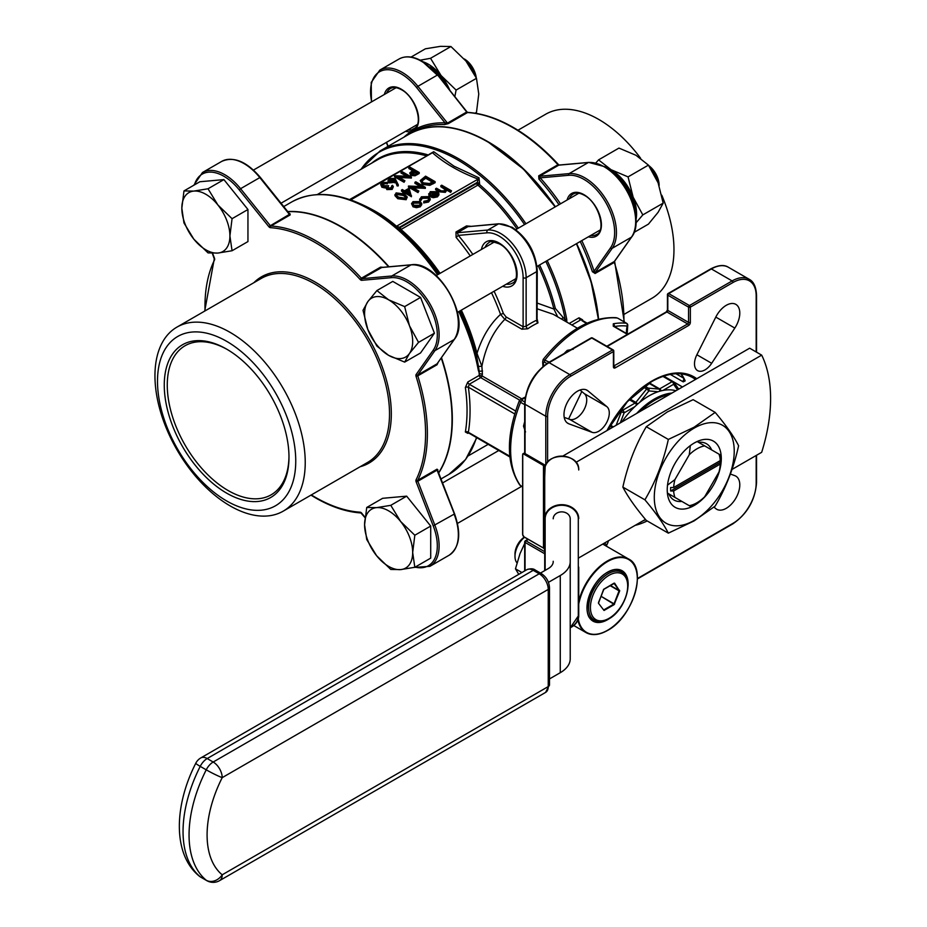 <?xml version="1.0" encoding="UTF-8"?>
<svg xmlns="http://www.w3.org/2000/svg" width="927" height="927" viewBox="0 0 927 927"><rect width="100%" height="100%" fill="white"/><g stroke="black" fill="none" stroke-linecap="round" stroke-linejoin="round"><path stroke-width="1.39" d="M658.668 184.346A21.251 12.271 -120 0 0 650.383 167.972M648.761 165.585A16.999 9.815 60 0 1 659.12 185.307L659.12 185.597M648.437 165.122L628.054 176.883L611.032 169.687L598.564 159.861L618.946 148.088L635.968 155.284L648.437 165.122L658.1 182.816L663.187 203.129L658.1 212.306L648.437 224.114L634.103 232.399M404.659 306.605L388.633 299.827A33.998 19.629 60 0 0 367.81 301.681A33.998 19.629 -120 0 0 364.589 313.708A33.998 19.629 -120 0 0 367.81 329.444L376.895 346.095L388.633 355.354L404.659 362.121L409.456 353.488L418.54 342.376L434.427 333.21L420.545 297.428L392.781 281.402L376.895 290.568L367.81 301.681L363.013 310.325L367.81 329.444A33.998 19.629 -120 0 0 388.633 355.354A33.998 19.629 -120 0 0 409.456 353.488A33.998 19.629 -120 0 0 409.456 325.725L404.659 306.605L420.545 297.428M474.972 75.203A21.251 12.271 -120 0 0 464.948 59.826M464.334 58.969L464.334 58.969A16.999 9.815 60 0 1 476.235 77.798M411.055 57.08L425.389 48.807L440.441 46.35L450.928 46.524L465.98 61.101L476.478 78.308L478.761 94.021L476.478 112.364L475.041 113.198M208.019 188.772L193.847 191.089A33.998 19.629 -120 0 0 181.831 208.193A33.998 19.629 60 0 0 193.847 239.178A33.998 19.629 -120 0 0 205.864 249.838A33.998 19.629 -120 0 0 217.891 253.059L232.063 250.742L247.949 241.576L247.949 209.514L223.905 179.606L199.861 181.75L183.975 190.927L181.831 208.193L183.975 222.978L193.847 239.178L208.019 252.886L217.891 253.059A33.998 19.629 -120 0 0 229.908 235.956L232.063 218.691L217.891 204.971L208.019 188.772L223.905 179.606M612.77 172.503A33.998 19.629 60 0 1 635.007 211.02M430.012 66.987A33.998 19.629 60 0 1 446.397 85.91M414.821 535.238L400.649 521.519A33.998 19.629 -120 0 0 388.633 510.858A33.998 19.629 -120 0 0 376.605 507.637L366.733 507.475L382.619 498.309L406.663 496.154L430.707 526.061L430.707 558.124L414.821 567.289L412.677 552.504L414.821 535.238L430.707 526.061M366.733 507.475L364.589 524.74A33.998 19.629 -120 0 0 376.605 555.725A33.998 19.629 -120 0 0 400.649 569.607A33.998 19.629 -120 0 0 412.677 552.504A33.998 19.629 60 0 0 400.649 521.519L390.777 505.331L376.605 507.637A33.998 19.629 -120 0 0 364.589 524.74L366.733 539.537L376.605 555.725L390.777 569.445L400.649 569.607L414.821 567.289M288.981 457.127A88.192 50.915 60 0 1 226.628 493.129A88.192 50.915 60 0 1 164.264 385.122A88.192 50.915 60 0 1 226.628 349.12A88.192 50.915 60 0 1 288.981 457.127M227.382 349.56A86.072 49.687 -120 0 0 185.087 345.725A86.072 49.687 -120 0 0 167.266 385.122A86.072 49.687 -120 0 0 204.832 471.739A86.072 49.687 -120 0 0 271.159 494.798A86.072 49.687 -120 0 0 288.981 456.258M226.628 500.939A97.752 56.443 -120 0 0 295.748 461.032A97.752 56.443 -120 0 0 226.628 341.31A97.752 56.443 -120 0 0 157.497 381.217A97.752 56.443 -120 0 0 226.628 500.939M230.093 332.364A106.257 61.344 60 0 1 299.514 425.991A106.257 61.344 60 0 1 283.222 511.148A106.257 61.344 60 0 1 230.093 505.875A106.257 61.344 60 0 1 160.672 412.248A106.257 61.344 60 0 1 176.964 327.104A106.257 61.344 60 0 1 230.093 332.364M624.219 314.276L651.959 298.251A106.257 61.344 -120 0 0 661.774 195.191M640.65 158.308A106.257 61.344 -120 0 0 598.83 119.479A106.257 61.344 -120 0 0 545.702 114.218L517.961 130.232M407.88 129.989A23.372 13.499 -120 0 0 411.623 129.873A1.275 1.031 76.8 0 0 411.24 131.541A24.647 14.229 60 0 1 405.597 131.298M438.633 472.758A157.254 90.8 -120 0 0 441.24 358.007M388.587 266.814A157.254 90.8 -120 0 0 340.823 226.791A157.254 90.8 -120 0 0 287.915 211.704M383.175 267.3L380.626 267.103L361.391 278.216A1.275 0.742 60 0 0 362.214 278.633L391.785 275.991A44.623 25.771 60 0 1 429.873 303.778A44.623 25.771 60 0 1 434.89 350.649L417.822 374.948L437.057 363.836L454.126 339.549L434.89 350.649A1.275 1.008 35.1 0 1 433.21 350.209A43.349 25.029 -120 0 0 428.344 304.659A43.349 25.029 -120 0 0 391.333 277.671L361.762 280.313A1.275 1.008 -95.1 0 1 362.214 278.633L381.843 267.416L411.356 264.774A1.275 1.008 -95.1 0 1 411.739 264.832M391.333 277.671A1.275 1.008 -95.1 0 1 391.785 275.991L411.02 264.89A44.623 25.771 -120 0 1 449.108 292.665A44.623 25.771 -120 0 1 454.126 339.549A1.275 1.008 35.1 0 0 454.392 339.317L437.057 363.836A1.275 0.742 -120 0 0 437.011 364.763L438.123 362.457M437.671 470.116A1.275 0.973 27.9 0 1 437.903 469.908L437.011 469.178A1.275 0.742 -120 0 0 437.057 470.14L437.811 471.345L437.057 470.14L417.822 481.252L434.89 525.25A44.623 25.771 60 0 1 429.873 566.339L449.108 555.238A44.623 25.771 -120 0 0 454.126 514.149L433.21 525.841L416.142 481.843A2.549 1.472 -120 0 1 416.049 479.896A155.979 90.058 -120 0 0 416.049 376.327L417.776 375.864A157.254 90.8 60 0 1 417.776 480.279L437.011 469.178M488.089 142.109A156.837 90.545 60 0 1 555.157 206.906M576.409 243.708A156.837 90.545 60 0 1 598.263 319.189A157.254 90.8 -120 0 0 576.327 243.766M524.543 537.278A16.999 9.815 120 0 0 514.995 556.374L514.995 553.94A14.021 8.1 -60 0 1 524.3 537.139M514.995 556.374A16.999 9.815 120 0 0 516.976 562.863M720.267 460.592A33.024 19.061 120 0 0 719.004 454.149L720.094 454.786A37.543 21.669 -60 0 1 720.314 458.61L720.314 460.568A35.145 20.29 120 0 0 720.267 458.853L720.267 460.592L673.662 487.498L670.65 487.498A35.145 20.29 120 0 0 670.65 490.974L673.662 490.974L720.267 464.068L720.267 462.33A35.145 20.29 120 0 0 720.314 460.568M711.612 449.885A32.491 18.76 120 0 0 706.455 443.732A32.491 18.76 120 0 0 698.552 442.341L697.197 441.565L698.552 442.341M694.01 443.152A37.543 21.669 -60 0 1 697.197 441.565L704.671 445.875A33.024 19.061 120 0 0 689.259 454.775L674.926 479.607A33.024 19.061 120 0 0 673.662 487.498M694.265 443.002L694.265 443.002A38.227 22.074 120 0 0 667.231 489.827A38.227 22.074 120 0 0 694.265 505.435A38.227 22.074 120 0 0 721.299 458.61A38.227 22.074 120 0 0 694.265 443.002M693.778 504.589L696.965 502.747L693.778 504.589A37.543 21.669 -60 0 1 690.348 506.316L689.259 505.69A33.024 19.061 120 0 0 696.965 502.747L696.965 502.747A33.024 19.061 120 0 0 704.671 496.779L719.004 471.959A33.024 19.061 120 0 0 720.267 464.068M694.265 520.371A56.524 32.642 -60 0 1 654.288 497.301A56.524 32.642 -60 0 1 694.265 428.065A56.524 32.642 -60 0 1 734.23 451.148A56.524 32.642 -60 0 1 694.265 520.371M668.332 439.444L694.045 427.243L715.181 412.399L693.141 399.676L667.428 411.878L646.293 426.721C635.47 445.111 627.66 465.238 622.863 487.092C627.66 496.466 635.47 507.579 646.293 520.418L668.332 533.152C663.535 523.778 655.725 512.666 644.914 499.827C655.725 481.437 663.535 461.31 668.332 439.444L646.293 426.721M715.181 412.399C726.003 425.25 733.813 436.362 738.61 445.725C733.813 467.59 726.003 487.718 715.181 506.096L694.045 520.939L668.332 533.152M675.934 390.754A63.754 36.813 120 0 0 662.956 390.441A63.754 36.813 120 0 0 658.1 391.739A63.754 36.813 120 0 0 648.877 395.968A63.754 36.813 120 0 0 639.653 402.388A63.754 36.813 120 0 0 634.798 406.698A63.754 36.813 120 0 0 621.832 421.994M542.955 366.501L542.666 361.889A2.121 1.437 -10.4 0 0 543.28 362.689A25.504 14.728 -60 0 1 543.593 365.968M577.509 391.194A19.131 11.043 120 0 0 565.006 408.054A19.131 11.043 120 0 0 567.938 423.372A19.131 11.043 120 0 0 568.946 423.848L592.098 432.33A14.878 8.586 120 0 0 606.2 423.372A14.878 8.586 120 0 0 606.907 406.686L587.973 390.881A19.131 11.043 120 0 0 587.069 390.244A19.131 11.043 120 0 0 577.509 391.194M726.27 305.307A19.131 11.043 120 0 0 715.795 317.092L696.872 354.751A14.878 8.586 120 0 0 697.579 370.615A14.878 8.586 120 0 0 711.669 363.291L734.821 328.077A19.131 11.043 120 0 0 735.829 304.357A19.131 11.043 120 0 0 726.27 305.307M670.291 374.392L683.269 381.878L685.18 380.87A2.121 1.599 156.3 0 1 684.624 380.267L681.009 373.859M547.197 260.58A157.254 90.8 60 0 1 566.756 319.433L566.791 322.109M582.075 320.244A2.121 0.997 172 0 1 582.585 319.815L579.016 317.799L569.178 323.477M459.537 311.182A156.64 90.44 60 0 1 478.992 369.734L479.247 375.4L467.811 382.005L465.366 387.486A2.121 0.997 172 0 1 468.355 387.173A159.386 92.016 60 0 1 468.355 432.283A2.121 1.425 -170.5 0 0 465.366 431.994L467.811 433.361A2.121 1.228 60 0 1 468.019 432.897M527.787 328.784A2.121 1.089 55 0 1 526.13 326.281A70.128 40.487 -60 0 1 536.64 320.209A2.121 1.356 -114.4 0 0 537.984 322.897A68.007 39.258 120 0 0 527.787 328.784L521.866 329.201L504.809 319.351C493.245 331.298 485.597 346.953 481.889 366.327L482.388 374.195L479.607 373.651L478.355 370.464A157.254 90.8 -120 0 0 458.795 311.623M439.328 273.778A151.507 87.474 -120 0 0 400.244 229.884L371.321 209.687A156.64 90.44 60 0 1 438.286 274.38M478.355 370.464A2.121 0.904 169.4 0 0 478.992 369.734L476.351 354.102A2.121 0.765 165.8 0 1 476.999 353.419C482.063 337.231 489.908 324.218 500.534 314.369L503.361 313.453L506.061 316.918L523.118 326.756L526.13 326.281L526.13 277.706L536.64 271.634A36.13 20.857 -120 0 0 511.101 227.382A36.13 20.857 -120 0 0 498.332 223.963A2.121 1.68 -95.1 0 1 498.888 223.778L512.168 227.277C527.451 237.775 535.818 252.271 537.266 270.765L537.081 319.931M429.016 154.45L433.732 151.704L453.975 166.165L478.981 177.822L479.607 183.662L479.259 184.264L477.729 183.685L477.637 185.249A1.703 0.985 60 0 1 476.721 183.372L477.729 183.685M598.552 319.12A157.254 90.8 -120 0 0 576.629 243.592M555.377 206.779A157.254 90.8 -120 0 0 488.089 141.761A157.254 90.8 -120 0 0 409.467 133.975A157.254 90.8 -120 0 0 409.317 134.067M581.774 240.614A158.54 91.53 60 0 1 594.091 271.205L592.376 271.704L595.099 273.488A1.275 0.742 60 0 1 595.134 272.573L594.091 271.205L610.534 247.833A43.349 25.029 -120 0 0 583.975 179.409A43.349 25.029 -120 0 0 568.657 175.296A1.275 1.008 -95.1 0 1 569.108 173.616A44.623 25.771 60 0 1 584.879 177.845A44.623 25.771 60 0 1 612.214 248.285L631.449 237.173A44.623 25.771 -120 0 0 604.114 166.744A44.623 25.771 -120 0 0 588.344 162.515A1.275 1.008 -95.1 0 1 589.062 162.468M538.714 175.84L538.911 179.085L540.198 177.845L539.526 176.257L569.108 173.616L588.344 162.515L558.761 165.157L539.526 176.257A1.275 0.742 -120 0 1 538.714 175.84L557.95 164.728A157.254 90.8 -120 0 0 512.735 127.532A157.254 90.8 -120 0 0 467.521 112.526L448.286 123.627A1.275 0.742 60 0 1 447.474 123.106L445.006 122.885L416.547 87.486A43.349 25.029 -120 0 0 401.217 73.893A43.349 25.029 -120 0 0 371.704 101.796M663.187 203.129L642.805 214.902L633.153 197.208L628.054 176.883M635.992 222.909L642.805 214.902M598.564 159.861L595.794 162.99M605.783 167.289A36.13 20.857 60 0 1 611.032 169.687A36.13 20.857 60 0 1 633.153 197.208A36.13 20.857 60 0 1 636.026 219.687M404.659 362.121L420.545 352.955L434.427 333.21M418.54 342.376L409.456 325.725A33.998 19.629 -120 0 0 388.633 299.827L376.895 290.568M476.478 78.308L456.096 90.07L441.043 75.504L430.545 58.297L420.209 60.185M454.867 96.443L456.096 90.07M450.928 46.524L430.545 58.297M423.025 61.773A36.13 20.857 60 0 1 441.043 75.504A36.13 20.857 60 0 1 449.722 90.035M232.063 218.691L247.949 209.514M232.063 250.742L229.908 235.956A33.998 19.629 -120 0 0 217.891 204.971A33.998 19.629 -120 0 0 193.847 191.089L183.975 190.927M390.777 505.331L406.663 496.154M384.346 94.496A24.647 14.229 60 0 1 401.217 89.166A24.647 14.229 60 0 1 416.687 108.934A24.647 14.229 60 0 1 415.481 129.096A158.54 91.53 60 0 1 445.006 122.885A1.275 0.973 92.1 0 1 444.485 124.577L448.286 123.627M579.989 390.024L584.358 393.674A14.878 8.586 -60 0 1 583.651 410.36A14.878 8.586 -60 0 1 569.56 419.317L564.207 417.359M713.964 507.104L715.795 508.622A19.131 11.043 120 0 0 716.698 509.259A19.131 11.043 120 0 0 735.829 498.216A19.131 11.043 120 0 0 735.829 476.13A19.131 11.043 120 0 0 734.821 475.667L730.383 474.033M606.235 546.096L606.907 544.763A14.878 8.586 120 0 0 608.494 540.742M720.094 454.786L697.197 441.565M578.726 557.927L645.447 519.41M732.006 469.433L761.681 452.306A146.628 84.658 -60 0 0 761.681 355.134L575.968 462.353M553.222 561.275L553.222 561.646A16.999 9.815 180 0 1 548.239 568.587L540.476 573.071M570.221 561.275L570.221 518.807A8.505 6.941 0 0 0 561.727 511.866A8.505 6.941 0 0 0 553.222 518.807M548.448 582.341L560.267 575.528A33.998 19.629 0 0 0 570.221 561.646L570.221 658.819A33.998 19.629 0 0 1 560.267 672.701L549.491 678.923M761.681 355.134L749.653 348.193L563.187 455.852A33.998 19.629 0 0 0 562.84 456.049M391.889 187.184L391.692 185.829L392.55 185.33L393.349 186.767L392.156 189.421L386.895 189.595L386.049 187.822L381.936 187.3L380.684 184.496L382.156 182.573L388.146 182.364L387.289 183.894L385.226 183.569L382.086 185.133M393.349 186.767L392.156 189.421M388.146 182.364L383.118 183.152L381.947 184.612L382.7 185.713L388.633 185.748L387.451 187.822M398.297 184.832L398.297 185.875L397.127 185.956L395.794 182.271L389.236 182.897L388.007 181.252L389.294 178.447L395.087 178.459L398.297 184.832L397.127 184.913L395.794 181.24L389.236 181.866L388.007 180.22M411.391 176.999L397.393 176.397L404.914 180.742L404.056 181.228L394.508 175.724L408.483 176.304L400.997 171.982L401.854 171.483L411.391 176.999L411.391 178.03L399.375 177.544M404.914 180.742L404.056 182.271L394.508 176.767L394.508 175.724M406.513 176.211L400.997 173.025L400.997 171.982M419.224 172.48L419.224 173.511L415.029 175.771L410.788 175.423L409.699 172.99L413.222 170L408.819 167.463L409.676 166.964L419.224 172.48L415.029 174.728L410.788 174.392L409.699 172.99M412.33 170.522L408.819 168.505L408.819 167.463M407.289 197.057L406.119 199.722L397.81 198.726L394.902 195.609L396.096 192.897L404.288 193.94L407.289 197.057L406.119 198.679L397.81 197.683L394.902 194.566M411.449 195.609L404.659 191.901L403.558 192.538L402.585 191.97L403.685 191.333L401.484 190.058L402.341 189.571L404.543 190.835L409.074 188.227L411.449 196.651L404.659 192.943L403.593 193.558M403.083 193.303L402.585 191.97M402.781 191.854L401.484 191.101L401.484 190.058M425.342 187.312L411.345 186.709L418.853 191.055L417.996 191.541L408.459 186.037L422.434 186.617L414.937 182.295L415.794 181.796L425.342 187.312L425.342 188.343L413.326 187.857M418.853 191.055L417.996 192.584L408.459 187.08L408.459 186.037M420.452 186.512L414.937 183.337L414.937 182.295M435.122 181.657L435.122 182.7L429.827 185.354L422.399 184.392L420.232 180.568L425.586 176.142L435.122 181.657L429.827 184.322L422.399 183.349L420.232 180.568M421.762 203.894L420.255 205.782L416.455 206.64L413.025 205.759L411.518 203.639L413.036 201.611L420.244 201.599L421.762 203.581M421.762 204.624L420.255 206.814L416.455 207.683L413.025 206.802L411.518 203.639M427.984 197.173L422.225 197.3L420.916 199.467L419.734 199.606L421.379 196.791L428.772 196.628L430.267 199.734L428.529 202.04L423.709 202.943L423.975 201.229L427.741 200.475L429.074 198.691L427.984 197.173L427.984 198.216L422.225 198.332L420.916 200.51L419.734 200.649L419.63 199.05L419.734 200.649M428.981 199.224L427.984 198.216M436.35 193.152L431.24 193.14L430.093 194.276M429.989 193.685L430.14 195.47L428.981 195.678L428.714 193.697L428.981 194.635L430.267 191.657L437.37 191.715L438.9 193.523L438.935 194.948L437.474 196.883L433.291 197.706L430.105 196.756L430.105 195.713L436.35 192.109L431.24 192.098L428.981 195.678M451.519 190.835L450.661 191.333L446.536 188.946L445.319 191.31L439.178 190.777L435.609 188.714L436.466 188.227L441.437 190.974L444.612 190.73L445.134 188.297L440.87 185.678L441.727 185.191L451.519 190.835L450.661 192.376L446.594 190.023M445.319 191.31L445.319 192.352L446.594 190.487L446.536 188.946M445.319 192.352L439.178 191.819L435.609 189.757L435.609 188.714M445.493 189.838L440.87 186.721L440.87 185.678M479.607 183.662L477.289 182.352L478.135 179.096C459.665 172.098 444.439 163.303 432.445 152.723L349.143 199.826M351.623 199.386L350.788 199.873C369.247 206.872 384.473 215.655 396.466 226.246L400.29 227.497A1.703 0.985 -120 0 0 401.206 229.375L401.032 229.56A1.703 1.217 21.4 0 1 399.838 228.656L400.29 227.497L476.721 183.372L477.289 182.352L399.711 227.15A2.121 1.738 121.4 0 0 399.896 229.676M539.595 264.971A151.507 87.474 60 0 1 555.366 308.482L565.261 319.919A156.64 90.44 -120 0 0 545.818 261.379M470.765 226.292L466.49 225.921L455.98 231.993L456.119 237.405L458.332 235.4L457.382 232.747L487.811 230.035A36.13 20.857 60 0 1 500.58 233.453A36.13 20.857 60 0 1 526.13 277.706A2.121 1.228 0 0 1 523.118 277.706A33.998 19.629 -120 0 0 499.074 236.061A33.998 19.629 -120 0 0 487.057 232.839A2.121 1.68 -95.1 0 1 487.811 230.035L498.332 223.963L467.903 226.675L498.888 223.778M537.266 303.094L553.894 309.027A150.881 87.115 -120 0 0 538.228 265.759M573.315 349.212L567.243 350.383A2.121 0.765 45.7 0 1 568.239 351.171M614.334 326.501A2.121 1.564 79.8 0 0 613.303 323.79L613.245 326.165A2.121 1.228 -60 0 1 613.883 326.234L627.672 334.207M577.417 328.228L553.257 314.288L537.266 308.842M537.984 322.897L537.266 319.583M482.388 374.195L482.052 375.922L521.797 398.865M524.682 426.605A2.121 0.765 -165.7 0 1 523.512 426.142L525.528 431.982M525.319 397.046L521.183 399.097A2.121 1.437 70.4 0 1 522.179 399.224L522.26 400.534A2.121 1.228 120 0 0 521.866 400.707A2.121 1.228 120 0 0 520.568 402.295L519.305 400.777C505.968 435.817 506.119 463.894 519.746 485.006L522.619 486.918M546.918 363.535L544.45 362.109L543.28 362.689M445.597 189.305L445.134 188.297L445.134 189.34M450.661 191.333L450.661 192.376M438.9 193.523L437.474 195.84L433.291 196.675L430.105 195.713M437.706 193.963L437.115 192.654L431.82 195.713L436.571 195.377L437.718 193.824M431.24 192.098L431.24 193.14M433.291 196.675L433.291 197.706M437.474 195.84L437.474 196.883M437.115 192.654L437.115 193.697L433.094 196.026M437.706 194.994L437.115 193.697M430.267 198.691L428.529 202.04M428.529 200.997L423.709 201.901M420.881 199.12L420.916 200.51M422.225 197.3L422.225 198.332M419.41 205.284L420.534 203.697L419.375 202.086L413.905 202.098L412.724 203.685L413.871 205.273L419.41 205.284M420.255 205.782L420.255 206.814M413.025 205.759L413.025 206.802M416.455 206.64L416.455 207.683M420.441 204.218L419.375 203.129L413.905 203.14L412.839 204.207M419.375 202.086L419.375 203.129M413.905 202.098L413.905 203.14M425.702 177.208L422.121 179.548L421.611 180.753L423.268 182.862L429.421 183.511L433.291 181.588L425.702 177.208L425.702 178.251L421.704 181.275M422.399 183.349L422.399 184.392M429.827 184.322L429.827 185.354M432.388 182.109L425.702 178.251M422.121 179.548L422.121 180.591M417.996 191.541L417.996 192.584M425.157 187.405L425.157 188.448M408.367 189.757L405.516 191.402L409.664 193.801L408.367 189.757L408.367 190.8L406.42 191.924M403.558 192.538L403.558 193.534M404.659 191.901L404.659 192.943M411.275 195.713L411.275 196.756M409.247 193.558L408.367 190.8M403.442 194.438L397.046 193.476L396.629 195.597L398.668 197.196L405.111 198.135L405.945 196.941L403.442 194.438L403.442 195.481L397.046 194.519L396.35 195.18M396.211 194.647L396.629 195.597M397.81 197.683L397.81 198.726M406.119 198.679L406.119 199.722M405.806 197.451L403.442 195.481M397.046 193.476L397.046 194.519M417.382 172.399L414.207 170.568L412.515 171.518L411.646 173.894L417.382 172.399M410.997 172.99L411.646 173.894M410.788 174.392L410.788 175.423M415.029 174.728L415.029 175.771M416.49 172.92L414.207 171.611L411.194 173.523M414.207 170.568L414.207 171.611M412.515 171.518L412.515 172.561M404.056 181.228L404.056 182.271M411.217 177.103L411.217 178.135M394.091 181.194L394.995 180.023L394.195 178.934L390.232 179.038L389.305 180.301L390.047 181.333L394.091 181.194M389.236 181.866L389.236 182.897M394.89 181.854L394.89 182.897M395.794 181.24L395.794 182.271M397.127 184.913L397.127 185.956M394.832 180.545L390.232 180.081L389.456 180.8M394.195 178.934L394.195 179.977M390.232 179.038L390.232 180.081M388.633 185.748L387.753 188.065L391.171 187.822L391.692 185.829L392.04 186.698M387.243 187.335L387.753 188.065M383.118 183.152L383.118 184.195M385.226 182.526L385.226 183.569M387.289 182.862L387.289 183.894M392.156 188.378L386.895 188.563L386.049 186.779L381.936 186.257L381.936 187.3M381.936 186.257L380.684 184.496M384.195 186.906L384.195 187.949M386.895 188.563L386.895 189.595M385.945 188.308L386.049 186.779M542.666 361.889L543.176 359.421L549.236 362.133M613.303 323.79A99.884 57.671 -60 0 1 626.409 323.245L617.683 318.135A2.121 1.228 120 0 0 617.394 318.042A99.884 57.671 120 0 0 545.134 359.769A2.121 1.228 120 0 0 544.45 362.109M557.706 316.86L553.894 309.027A2.121 0.765 -14.2 0 1 555.366 308.482M461.333 310.151A150.881 87.115 60 0 1 476.999 353.419L481.889 366.327L478.552 366.397M506.061 316.918A2.121 1.228 120 0 1 504.809 319.351L500.534 314.369A150.881 87.115 -120 0 0 491.507 292.735M433.732 151.704A2.121 1.448 -48.7 0 1 432.445 152.723L350.788 199.873A2.121 0.95 110.8 0 1 350.638 199.989M478.981 177.822A2.121 0.95 -69.2 0 1 478.135 179.096L396.466 226.246A2.121 1.448 131.3 0 1 395.192 226.2M518.344 228.158A151.507 87.474 60 0 0 479.259 184.264L477.926 185.168A150.881 87.115 -120 0 1 516.976 228.957M562.712 317.81L561.669 319.143M566.849 321.345L565.841 321.333L565.261 319.919A2.121 0.904 169.4 0 0 566.756 319.433M478.911 372.121A2.121 1.309 148.6 0 0 479.352 371.263L482.55 371.02M399.838 228.656L400.244 229.884L401.032 229.56A150.881 87.115 60 0 1 440.082 273.349M519.676 400.128L480.719 377.637A2.121 1.228 -120 0 1 479.247 375.4L482.052 375.922A2.121 1.228 -60 0 1 480.719 377.637L469.282 384.242L468.355 387.173L514.717 413.94M509.757 456.188L469.282 432.828M586.397 323.453L581.959 320.661M568.657 418.853L581.785 391.518M578.726 567.15L578.726 615.737A16.999 13.882 -0 0 1 570.221 627.753M544.717 570.615L544.717 467.208A4.253 2.457 0 0 0 543.477 465.47L543.477 548.066A4.253 2.457 180 0 1 544.717 549.804L544.717 518.564A16.999 13.882 -0 0 1 561.727 504.682A16.999 13.882 -0 0 1 578.726 518.564L578.297 518.807A16.582 13.534 180 0 0 561.727 505.273A16.582 13.534 180 0 0 545.146 518.807L545.146 570.372M544.717 477.266L545.146 466.872A4.67 2.7 180 0 0 543.778 464.948L543.477 465.47L523.94 454.195A1.703 0.985 -120 0 0 522.735 454.89L522.735 534.705A1.703 0.985 -120 0 0 523.94 536.791L543.477 548.066L523.94 536.791M644.914 499.827L622.863 487.092M673.662 490.974A33.024 19.061 120 0 0 674.926 497.405L689.259 505.69M689.259 454.775L690.348 445.528M667.452 485.18L674.926 479.607M674.926 497.405L667.452 493.094A37.543 21.669 -60 0 1 667.231 489.549M690.348 506.316L667.452 493.094M668.796 493.871A32.491 18.76 120 0 0 673.952 500.012A32.491 18.76 120 0 0 681.855 501.414M670.65 490.974L720.267 462.33M527.602 539.05L526.942 539.85M524.682 543.489L520.012 553.651L515.47 568.819L521.913 572.538M515.47 568.819L518.761 574.358M361.762 280.313A2.549 1.472 -120 0 1 360.858 280.07A2.549 1.472 -120 0 1 360.128 279.467A155.979 90.058 -120 0 0 270.441 227.683A2.549 1.472 -120 0 1 269.699 227.439A2.549 1.472 -120 0 1 268.795 226.64L289.386 214.38L288.726 213.117L289.386 214.38A1.275 0.742 -120 0 0 290.209 214.902L290.012 213.755A1.275 0.973 92.1 0 1 289.722 213.859M411.623 129.873L415.331 127.856M386.629 93.175A23.372 13.499 -120 0 1 390.429 88.529C393.245 86.871 396.93 87.277 401.484 89.745C414.589 96.35 423.048 121.472 415.458 127.706L415.458 127.706A1.275 1.031 -136.8 0 0 415.481 129.096L411.24 131.541A158.54 91.53 60 0 0 403.94 137.161M413.778 129.027L415.458 127.706A1.275 1.031 -136.8 0 1 415.644 127.544M537.266 270.765A2.121 1.228 0 0 1 536.64 271.634L536.64 318.958M506.339 284.172A23.372 13.499 -120 0 0 512.272 283.198C521.681 280.151 514.23 251.205 499.514 243.975C492.886 241.507 489.352 241.078 488.888 242.712A23.372 13.499 -120 0 0 485.088 247.358M481.403 249.49A25.504 14.728 60 0 1 499.074 243.001A25.504 14.728 60 0 1 517.023 272.109A25.504 14.728 60 0 1 502.654 286.292M590.638 235.504A23.372 13.499 -120 0 0 596.571 234.531C606.409 230.869 598.784 202.526 584.242 195.261C579.688 192.793 576.003 192.387 573.199 194.044A23.372 13.499 -120 0 0 569.387 198.691M567.104 200.012A24.647 14.229 60 0 1 583.975 194.682A24.647 14.229 60 0 1 601.275 222.237A24.647 14.229 60 0 1 588.355 236.814M371.437 101.947L371.217 82.422L379.803 70.116A44.623 25.771 60 0 1 402.121 72.329A44.623 25.771 60 0 1 417.903 86.315L437.138 75.214A44.623 25.771 -120 0 0 421.356 61.228A44.623 25.771 -120 0 0 399.039 59.015C405.586 55.504 413.245 56.223 421.994 61.159L437.579 75.342M559.456 165.087A1.275 1.008 -95.1 0 0 558.761 165.157A1.275 0.742 -120 0 1 557.95 164.728L558.517 164.612C544.161 148.98 529.108 136.605 513.373 127.474C497.614 118.413 482.48 113.395 467.973 112.41A1.275 0.973 -86.4 0 0 467.521 112.526A1.275 0.742 60 0 1 466.71 112.005L437.671 75.064L467.162 112.121M416.547 87.486L417.903 86.315L447.474 123.106L466.71 112.005L467.973 112.41A1.275 0.973 -86.4 0 1 468.413 112.584M253.894 282.677A107.532 62.086 60 0 1 315.284 282.132A107.532 62.086 60 0 1 387.567 384.415A107.532 62.086 60 0 1 360.151 466.721M283.222 511.148L367.509 462.48A106.257 61.344 -120 0 0 383.801 377.335A106.257 61.344 -120 0 0 314.38 283.697A106.257 61.344 -120 0 0 261.252 278.436L176.964 327.104M289.386 214.38L259.815 177.59L240.58 188.691L270.151 225.481A1.275 0.742 -120 0 0 270.974 226.003A157.254 90.8 60 0 1 316.188 241.02A157.254 90.8 60 0 1 361.391 278.216L360.128 279.467M311.31 494.925A155.979 90.058 -120 0 0 315.284 497.301A155.979 90.058 -120 0 0 360.128 512.191A2.549 1.472 -120 0 1 361.762 513.234L365.041 517.312M437.011 364.763L417.776 375.864A1.275 0.742 60 0 1 417.822 374.948A1.275 1.008 35.1 0 1 416.142 374.496A2.549 1.472 -120 0 0 416.049 376.327M555.076 206.953A157.254 90.8 -120 0 0 487.787 141.935A157.254 90.8 -120 0 0 409.166 134.148L380.035 150.974A157.254 90.8 60 0 1 458.656 158.76A157.254 90.8 60 0 1 525.945 223.778M287.787 211.553A157.254 90.8 60 0 1 341.124 226.617A157.254 90.8 60 0 1 389.016 266.779M441.484 357.66A157.254 90.8 60 0 1 438.703 472.944M607.255 630.464A42.503 24.542 -60 0 1 586.003 632.573A42.503 24.542 -60 0 1 577.892 620.07M578.726 601.345A42.503 24.542 -60 0 1 607.255 561.055A42.503 24.542 -60 0 1 628.506 558.958A42.503 24.542 -60 0 1 637.312 578.587M578.274 618.923A42.074 24.299 120 0 0 607.556 630.29A42.074 24.299 120 0 0 637.312 578.761A42.074 24.299 120 0 0 607.556 561.577A42.074 24.299 120 0 0 578.726 604.114M609.468 618.506A29.119 16.813 -60 0 1 607.556 619.711A29.119 16.813 -60 0 1 586.976 607.822A29.119 16.813 -60 0 1 607.556 572.168A29.119 16.813 -60 0 1 628.054 586.304M586.976 607.648A28.691 16.559 120 0 0 592.909 620.603A28.691 16.559 120 0 0 601.855 621.461M626.814 578.239A28.691 16.559 120 0 0 621.6 570.916A28.691 16.559 120 0 0 607.405 572.249M621.971 572.353C634.96 578.599 625.458 610.198 608.796 618.9C603.361 621.994 598.552 622.423 594.346 620.209A27.625 15.956 -60 0 1 590.117 598.066A27.625 15.956 -60 0 1 608.158 573.72A27.625 15.956 -60 0 1 621.971 572.353L617.255 569.63M609.062 575.285A26.35 15.214 120 0 0 590.429 607.556A26.35 15.214 120 0 0 609.062 618.321A26.35 15.214 120 0 0 627.695 586.049A26.35 15.214 120 0 0 609.062 575.285M636.617 413.454A63.754 36.813 -60 0 1 654.288 399.085A63.754 36.813 -60 0 1 671.959 393.048M669.317 394.578A62.909 36.315 120 0 0 654.891 400.128A62.909 36.315 120 0 0 640.464 411.229M522.26 400.534L524.728 401.959M524.566 224.566A156.64 90.44 -120 0 0 457.602 159.873A156.64 90.44 -120 0 0 361.124 169.247M441.02 478.935L448.888 474.392A157.254 90.8 -120 0 0 476.432 437.671M437.544 274.809A157.254 90.8 -120 0 0 370.255 209.792A157.254 90.8 -120 0 0 291.634 202.005C314.137 189.884 340.696 192.445 371.321 209.687L371.321 209.687A156.64 90.44 60 0 0 318.749 194.658M647.208 520.951A84.16 48.586 -60 0 1 635.146 525.354M607 430.557A84.16 48.586 -60 0 1 651.89 381.043A84.16 48.586 -60 0 1 696.768 378.726M642.608 521.044A82.885 47.856 120 0 0 645.679 519.688M567.034 422.735L568.946 423.848M681.171 373.871A82.885 47.856 -60 0 1 685.18 380.87M695.459 379.491A82.885 47.856 120 0 0 692.423 377.463C681.275 371.31 667.672 372.7 651.623 381.623L627.37 401.681L607.382 430.337M582.585 319.815A157.254 90.8 60 0 1 582.689 320.591M468.39 433.025L467.811 433.361M465.366 431.994A157.254 90.8 -120 0 0 465.366 387.486M476.351 354.102A151.507 87.474 -120 0 0 460.58 310.591M371.669 163.152A151.507 87.474 60 0 1 427.834 154.809M623.929 321.739A157.254 90.8 -120 0 0 614.323 262.387L595.099 273.488M592.376 271.704A157.254 90.8 -120 0 0 580.232 241.507M558.981 204.705A157.254 90.8 -120 0 0 538.911 179.085M415.122 567.115A43.349 25.029 -120 0 0 433.21 525.841M416.142 374.496L433.21 350.209M268.795 226.64L239.224 189.861A43.349 25.029 -120 0 0 194.438 184.879M212.573 253.268L214.311 257.741M204.705 311.09L214.276 258.888A1.275 0.973 26.4 0 0 214.508 259.977A2.549 1.472 -120 0 0 214.427 258.042M214.508 259.977A155.979 90.058 -120 0 0 205.052 310.881M444.485 124.577A157.254 90.8 -120 0 0 413.071 131.889L409.467 133.975M637.44 578.518L733.025 523.326A32.723 18.899 120 0 0 756.177 483.245L756.177 455.481M756.177 351.959L756.177 295.84A32.723 18.899 120 0 0 733.025 282.48L690.348 307.127L690.348 322.399A1.275 0.742 180 0 1 688.552 322.399L688.552 307.127L667.811 295.157L667.811 310.418L688.552 322.399A1.275 0.742 120 0 1 687.649 323.952L666.907 311.982L607.173 346.466M547.602 462.202L547.602 416.269A32.723 18.899 120 0 1 570.742 376.188L613.419 351.542L613.419 366.814A2.549 1.472 120 0 0 615.215 367.857L688.552 325.516A2.549 1.472 120 0 0 690.348 322.399M677.51 389.85L673.605 384.288L662.956 390.441M634.798 406.698L624.149 412.839L620.244 422.909M658.1 391.739L648.877 390.916L639.653 402.388M426.165 155.771A150.881 87.115 -120 0 0 377.463 159.815L317.266 194.566M477.637 185.249L401.206 229.375M470.256 255.922A150.881 87.115 -120 0 0 456.119 237.405M733.025 282.48A1.275 0.742 60 0 0 732.133 280.927A33.998 19.629 -60 0 1 749.132 279.236L728.39 267.266A33.998 19.629 120 0 0 711.391 268.946A1.275 0.742 60 0 0 710.754 268.888L668.077 293.523A1.275 1.275 0 0 0 667.44 294.635A1.275 0.742 -0 0 1 667.811 294.114A1.275 0.742 60 0 1 668.715 293.592L689.456 305.562L732.133 280.927L711.391 268.946L668.715 293.592A1.275 0.742 -60 0 0 667.811 295.157A1.275 0.742 -0 0 1 667.44 294.635L667.44 309.896L666.27 311.924L606.803 346.258M545.794 465.099L545.794 416.269L525.053 404.288L525.053 453.57L545.644 465.458M626.455 333.5A27.625 15.956 -60 0 1 627.139 326.049A97.752 56.443 120 0 0 614.439 326.559M627.417 334.357L613.245 326.165M564.079 353.569A99.884 57.671 -60 0 1 567.243 350.383M487.057 232.839L458.332 235.4A153.013 88.343 60 0 1 472.84 254.438M494.091 291.24A153.013 88.343 60 0 1 503.361 313.453M521.866 329.201A2.121 1.228 120 0 0 523.118 326.756L523.118 277.706M466.49 225.921A2.121 1.228 60 0 0 467.903 226.675L457.382 232.747A2.121 1.228 -120 0 1 455.98 231.993M579.016 317.799A2.121 1.228 60 0 0 580.487 320.035L571.855 325.018M467.811 382.005A2.121 1.228 -120 0 0 469.282 384.242L515.621 410.997M524.682 404.67L520.568 402.295A99.884 57.671 120 0 0 520.568 485.736A2.121 1.228 120 0 0 520.8 485.945L520.8 485.945A2.121 1.228 120 0 0 521.09 486.038M523.512 426.142A99.884 57.671 -60 0 1 524.682 421.808M675.957 373.72L683.616 378.146M525.18 397.857A25.504 14.728 -60 0 1 522.179 399.224M613.419 366.814A1.275 0.742 -0 0 0 613.79 366.292L613.79 351.02A1.275 0.742 -0 0 1 613.419 351.542A1.275 0.742 -120 0 0 612.515 349.977A1.275 0.742 -60 0 1 613.153 349.919L592.411 337.949A1.275 0.742 -60 0 0 591.774 338.007A1.275 0.742 -120 0 0 591.136 337.949L548.46 362.584A1.275 0.742 -120 0 1 549.097 362.654L569.838 374.624L612.515 349.977L591.774 338.007L549.097 362.654A33.998 19.629 120 0 0 525.053 404.288A1.275 0.742 180 0 1 524.682 403.766L524.682 453.048A1.275 1.275 0 0 0 525.319 454.16A1.275 0.742 -60 0 1 525.053 453.57A1.275 0.742 180 0 1 524.682 453.048M544.717 553.767L525.053 542.411L525.053 570.719M715.795 317.092L734.821 328.077M696.872 354.751L711.669 363.291M604.219 543.21L606.907 544.763M586.061 389.78L587.973 390.881M584.358 393.674L606.907 406.686M569.56 419.317L592.098 432.33M528.344 539.468L525.957 540.847L544.717 551.681M613.79 365.991L687.649 323.952A1.275 0.742 -120 0 1 688.552 325.516M547.602 416.269A1.275 0.742 180 0 1 545.794 416.269A33.998 19.629 -60 0 1 569.838 374.624A1.275 0.742 -120 0 1 570.742 376.188M688.552 307.127A1.275 0.742 -0 0 0 690.348 307.127A1.275 0.742 60 0 0 689.456 305.562A1.275 0.742 -60 0 0 688.552 307.127M666.27 311.924A1.275 0.742 -120 0 1 666.907 311.982A1.275 0.742 120 0 0 667.811 310.418A1.275 0.742 180 0 1 667.44 309.896M615.215 367.857A1.275 0.742 -120 0 0 614.323 366.292A1.275 0.742 120 0 1 613.778 366.397M756.177 294.809A1.275 0.742 180 0 1 756.177 295.84M613.79 351.02A1.275 0.742 -0 0 0 613.419 350.499A1.275 0.742 -60 0 0 613.153 349.919A1.275 1.275 0 0 1 613.79 351.02M756.548 455.261L756.548 482.724A1.275 0.742 180 0 1 756.177 483.245M732.133 523.848A1.275 0.742 -120 0 0 733.025 523.326M525.957 454.091A1.275 0.742 -60 0 1 525.319 454.16L545.505 465.806M525.053 542.411A1.275 0.742 -60 0 1 525.957 540.847A1.275 0.742 60 0 0 525.319 540.789A1.275 1.275 0 0 0 525.053 542.411M527.973 539.259L525.319 540.789A1.275 0.742 60 0 0 525.053 541.368A1.275 0.742 0 0 0 524.682 541.889L524.682 570.939M443.396 187.138L443.396 188.181M439.178 190.777L439.178 191.819M433.199 182.77L433.199 183.813M424.612 177.833L424.612 178.876M417.347 173.558L417.347 174.6M617.915 318.343A2.121 1.228 120 0 0 617.683 318.135L626.698 323.349A2.121 1.228 120 0 0 626.409 323.245A2.121 1.68 96.3 0 1 627.139 326.049A2.121 0.857 -168.1 0 0 627.718 325.62A2.121 2.121 0 0 0 626.698 323.349M683.269 381.878A2.121 1.228 -60 0 1 684.138 379.201M682.423 387.011L673.605 381.924M649.398 382.955L659.653 388.877L672.098 381.692L662.909 376.385M644.671 386.119L648.124 388.112L658.912 389.073L648.877 383.28M629.92 398.958L635.852 402.388L646.629 388.981L643.338 387.08M620.986 409.27L622.654 410.244L635.099 403.06L629.236 399.676M610.29 425.099L613.361 426.883M616.142 425.273L621.345 411.855L619.723 410.916M612.26 427.509L609.734 426.049M621.345 411.855L624.149 412.839A2.121 1.228 60 0 0 622.654 410.244A2.121 1.228 120 0 0 621.345 411.855M637.799 403.952L635.852 402.388A2.121 1.228 -60 0 1 635.099 403.06A2.121 1.228 60 0 1 636.525 405.087M646.629 388.981L648.877 390.916A2.121 1.68 95.1 0 0 648.124 388.112A2.121 1.228 120 0 0 646.629 388.981M673.408 381.808A2.121 1.228 120 0 0 673.164 381.588A2.121 1.228 120 0 0 672.098 381.692A2.121 1.228 -120 0 1 673.605 384.288A2.121 1.68 -35.1 0 0 673.408 381.808M661.078 390.858A2.121 1.228 60 0 0 659.653 388.877A2.121 1.228 -60 0 1 658.912 389.073A2.121 1.68 95.1 0 1 659.815 391.206M560.267 575.528L560.267 672.701M545.597 692.411A12.746 7.358 60 0 0 548.239 686.583L548.239 589.41L222.202 777.649A93.511 53.986 120 0 0 222.202 874.81L548.239 686.583A4.253 2.457 0 0 0 549.491 684.844L545.597 692.411L219.56 880.65A12.746 7.358 60 0 0 222.202 874.81A12.746 10.359 129.4 0 1 206.234 880.244A106.257 61.344 -60 0 1 206.234 769.827L200.22 766.362A106.257 61.344 120 0 0 200.22 876.78L206.234 880.244A12.746 7.358 120 0 0 206.814 880.65A12.746 12.746 0 0 0 219.56 880.65M541.356 573.581C546.374 576.942 549.085 581.635 549.491 587.672A4.253 2.457 180 0 1 548.239 589.41A12.746 7.358 -120 0 0 539.224 573.79L533.222 570.325L207.185 758.553L213.187 762.029L539.224 573.79A4.253 2.457 -60 0 1 541.356 573.581L535.342 570.105A4.253 2.457 120 0 0 533.222 570.325A12.746 7.358 -120 0 0 526.837 569.688C530.603 568.39 533.431 568.529 535.342 570.105M195.806 763.211A12.746 0.997 -153.2 0 0 200.22 766.362A12.746 7.358 120 0 1 207.185 758.553A12.746 7.358 -120 0 0 200.8 757.927A12.746 12.746 0 0 0 195.806 763.211C174.079 805.667 172.561 854.219 199.085 875.98A12.746 12.746 0 0 0 200.8 877.185L206.814 880.65M200.8 877.185A12.746 7.358 120 0 1 200.22 876.78A12.746 10.359 129.4 0 1 199.085 875.98M213.187 762.029A12.746 7.358 120 0 0 206.234 769.827A12.746 0.997 -153.2 0 0 222.202 777.649A12.746 7.358 -120 0 0 213.187 762.029M570.221 627.602A16.582 13.534 180 0 0 578.297 615.98L578.297 518.807M578.726 469.977A16.999 13.882 180 0 0 561.727 456.096A16.999 13.882 180 0 0 544.717 469.977C543.593 451.982 579.85 451.982 578.726 469.977M543.477 548.066L524.033 536.976L522.619 534.531L522.619 454.717L522.735 534.705M524.728 453.396L543.778 464.948M524.682 452.7L522.735 454.543A2.121 1.228 60 0 1 523.176 453.57A2.121 1.228 60 0 1 524.242 453.674L523.94 454.195M578.297 615.98L570.221 627.822M544.717 549.804L543.767 548.251M603.79 589.155L601.136 596.351L614.056 603.813L619.085 590.847L619.642 591.044L614.613 583.187L603.547 589.502M619.642 591.044L614.091 604.659L604.033 610.464L603.732 609.943L613.79 604.137L600.997 596.281M603.512 589.595L598.483 603.257L604.033 610.464M610.348 585.447L619.085 590.499L614.01 583.292L603.941 589.143L614.091 583.141M619.642 590.348L619.085 590.847L610.047 585.621M614.613 604.01L614.091 604.659M598.483 603.257L598.518 602.469M614.01 583.338L614.613 583.187M598.483 602.562L603.941 589.143M290.209 214.902L270.974 226.003A1.275 0.973 -86.4 0 0 270.441 227.683M454.253 513.697L437.057 470.14M260.267 177.706L259.815 177.59A44.623 25.771 -120 0 0 221.727 161.391L202.492 172.492A44.623 25.771 60 0 1 240.58 188.691L239.224 189.861M454.392 339.317C471.565 318.633 437.857 260.244 411.356 264.774A1.275 1.008 -95.1 0 0 411.02 264.89L381.449 267.532A1.275 0.742 60 0 1 380.626 267.103M416.142 481.843L417.822 481.252A1.275 0.742 60 0 1 417.776 480.279A1.275 0.973 26.4 0 1 416.049 479.896M365.006 517.66L360.951 512.944A1.275 0.973 -86.4 0 1 360.128 512.191M386.559 142.294L388.112 146.304M568.657 175.296L540.198 177.845A158.54 91.53 60 0 1 560.522 203.813M610.534 247.833A1.275 1.008 35.1 0 0 612.214 248.285L595.134 272.573L614.369 261.472L631.449 237.173A1.275 1.008 35.1 0 0 631.843 236.582M559.108 165.041L588.68 162.41L604.752 166.675C627.996 178.969 644.45 221.055 631.704 236.941L614.636 261.229A1.275 1.008 35.1 0 1 614.369 261.472A1.275 0.742 -120 0 0 614.323 262.387L614.647 261.205M379.803 70.116L399.039 59.015M360.951 512.944L360.951 512.944C346.443 511.971 331.31 506.942 315.551 497.88L310.962 495.122M598.378 319.155L591.078 281.82L576.478 243.674M555.227 206.86L523.477 169.108L488.008 141.912C457.451 124.786 431.171 122.19 409.166 134.148M573.825 625.54L586.003 632.573C592.017 635.829 599.166 635.146 607.475 630.487C633.222 617.197 647.834 567.845 628.506 558.958L602.735 544.068M592.909 620.603C580.256 615.215 589.896 581.31 607.475 572.353C613.071 569.259 617.788 568.784 621.6 570.916M594.346 620.209L589.63 617.486M360.765 169.444L380.035 150.974M448.888 474.392L465.586 459.537L476.733 437.845M374.948 211.785L371.321 209.687M521.588 486.397L457.474 523.419M417.37 124.508L281.066 203.198M600.128 230.023L537.011 266.455M515.655 278.795L457.474 312.376M578.877 193.21L515.76 229.653M494.404 241.982L436.223 275.574M396.119 87.694L253.465 170.058M498.714 450.534L442.573 482.944M468.147 455.91L488.089 444.392M283.766 206.547L291.634 202.005M756.548 352.167L756.548 295.331C756.119 286.895 753.651 281.53 749.132 279.236M756.548 482.724C755.157 500.232 747.232 513.964 732.77 523.906L637.44 578.946M710.754 268.888C718.263 265.041 724.138 264.496 728.39 267.266M592.411 337.949A1.275 1.275 0 0 0 591.136 337.949M548.46 362.584C533.998 372.538 526.072 386.269 524.682 403.766M543.176 359.421L543.176 359.421C566.849 330.36 591.241 316.443 616.339 317.694M521.183 399.097L519.294 400.777M522.619 486.988L519.746 485.006M627.718 325.62L627.173 333.917M509.838 456.953L468.228 432.724M587.092 323.141L581.727 320.035M682.492 386.965L663.686 376.107M673.164 381.588A2.121 2.121 0 0 1 673.836 382.202L678.726 389.143M549.491 587.672L549.491 684.844M526.837 569.688L200.8 757.927M437.59 470.232L454.531 513.755C461.507 533.628 459.699 547.451 449.108 555.238M414.207 567.417L429.873 566.339M221.727 161.391C233.755 156.107 246.64 161.46 260.36 177.428L289.583 213.87M202.492 172.492L193.778 185.261M212.306 253.268L214.276 258.888M624.288 321.959L614.717 261.947M559.132 165.041L558.517 164.612M386.339 142.422L387.892 146.431"/></g></svg>
